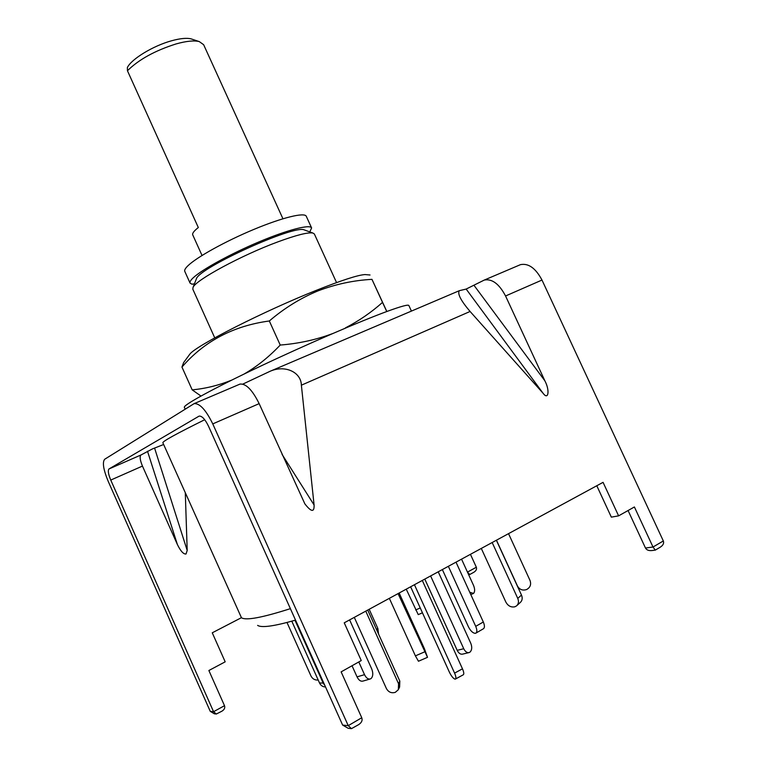 <?xml version="1.0" encoding="UTF-8"?>
<svg xmlns="http://www.w3.org/2000/svg" width="767" height="767" viewBox="0 0 767 767"><rect width="100%" height="100%" fill="white"/><g stroke="black" fill="none" stroke-linecap="round" stroke-linejoin="round"><path stroke-width="1.15" d="M336.56 282.601L314.374 234.002L312.907 233.043C308.037 232.113 296.273 235.085 277.635 241.96C241.337 255.344 195.451 280.233 193.044 287.414L192.795 289.149L214.75 337.854M257.616 625.393C261.566 627.991 274.202 626.236 295.525 620.11M290.386 608.653C262.161 617.675 245.852 620.704 241.461 617.751L162.872 442.77C162.374 441.466 176.314 433.786 204.712 419.722M304.863 230.129L304.154 229.87C294.039 224.731 199.219 267.75 196.419 278.747L196.151 279.447M309.801 231.922L311.613 227.952C310.136 224.098 288.028 229.707 259.524 241.663C231.049 253.58 202.143 269.428 193.294 277.731C190.647 280.185 189.574 281.978 190.063 283.09L191.923 284.193L194.444 283.828M311.613 227.952L306.273 216.275C304.681 212.143 282.457 217.483 253.944 229.381C225.46 241.221 196.64 257.233 187.905 265.785C185.298 268.316 184.262 270.185 184.789 271.384L190.063 283.09M354.296 617.368L386.405 688.545C388.466 692.16 391.429 693.435 395.283 692.352L398.341 689.715L398.552 683.733L365.763 611.146M398.754 688.833L399.607 687.04L399.818 681.096L367.729 610.072M286.992 622.488L310.99 676.015C312.533 678.958 314.93 680.3 318.2 680.032M378.553 634.05L377.872 628.528L369.176 609.286M422.444 612.795L418.245 614.626L406.242 589.171M461.552 559.153L473.555 585.451C474.994 589.075 474.994 591.74 473.546 593.428L469.73 592.229M508.531 533.65L530.035 580.504C531.406 584.483 530.265 587.493 526.622 589.535C522.682 590.811 519.633 589.66 517.495 586.093L496.46 540.198L517.447 585.998M492.174 542.528L517.763 598.404C519.01 601.52 518.588 604.032 516.488 605.94L514.801 606.812C511.004 607.522 508.022 605.94 505.856 602.085L481.302 548.434M496.374 540.256L521.483 595.058C522.73 598.155 522.298 600.657 520.208 602.546L517.006 605.46M448.35 566.314L475.722 626.361C477.199 629.918 477.218 632.2 475.77 633.197L475.137 633.341C472.731 633.034 470.497 630.848 468.416 626.773L442.358 569.565M456.01 562.153L483.315 621.999C484.782 625.536 484.792 627.818 483.325 628.815L475.981 633.072M389.348 598.337L415.398 655.871L418.466 661.24L427.478 657.329M398.063 593.61L427.516 657.319L424.41 648.709L399.156 593.016M352.034 665.746L357.038 676.868C358.726 680.214 360.672 681.623 362.868 681.106L370.02 679.035M358.793 661.94L364.526 674.672C366.223 678.028 368.16 679.457 370.356 678.939L371.151 678.469C373.126 676.273 373.299 673.062 371.669 668.824L349.618 619.909M291.796 621.184L319.513 682.966C320.827 685.602 322.83 686.925 325.524 686.944M294.988 620.273L323.166 683.081L324.834 685.42M438.235 571.808L470.785 643.292C472.251 647.118 472.002 650.052 470.046 652.084L469.136 652.564C467.045 652.966 465.243 651.691 463.738 648.738L430.613 575.94M468.819 652.64L462.578 654.126C460.478 654.529 458.685 653.263 457.19 650.33L424.803 579.095M414.439 584.722L454.582 673.11C456.01 676.446 456.279 678.44 455.387 679.083L454.917 679.111C453.163 678.402 451.312 676.082 449.385 672.141L410.633 586.784M422.301 580.456L462.472 668.824C463.901 672.151 464.16 674.145 463.249 674.807L455.502 679.016M282.937 218.758L203.629 44.687L199.267 41.591C194.147 40.296 186.486 41.054 176.266 43.882C155.068 50.564 138.798 59.519 127.447 70.746L127.38 67.506C131.445 59.03 153.208 45.771 171.549 40.785C180.207 38.398 186.736 37.765 191.136 38.887L192.172 39.232M202.028 255.459L192.738 234.884C192.133 233.408 193.993 230.953 198.317 227.531L127.447 70.746M185.307 493.008L187.196 550.457L186.026 553.995C183.514 554.32 180.638 551.176 177.398 544.541L142.451 466.077L110.755 480.065C108.31 474.14 107.725 470.439 108.991 468.953L198.854 416.251M142.451 466.077C140.045 460.219 139.536 456.528 140.927 455.004L152.48 448.896L163.639 444.496M215.863 713.972L214.396 713.818L210.263 711.364L108.252 481.446C103.392 469.701 102.203 462.3 104.686 459.251L194.156 403.615C199.784 403.269 205.987 410.029 212.766 423.902L348.247 725.659L361.756 717.739C362.705 720.366 361.65 722.667 358.582 724.671L351.459 728.65L348.247 725.659L342.628 725.074L208.528 426.241C205.144 419.309 202.037 415.925 199.209 416.097M242.813 384.104L269.926 371.353C284.883 364.584 301.105 372.043 301.373 385.187L314.087 504.993C314.365 512.5 311.287 512.126 304.854 503.852L259.15 403.634L212.766 423.902M466.154 289.063L484.284 280.06C492.059 278.565 499.154 283.867 505.558 295.976L544.838 380.758C549.968 390.307 548.51 400.69 543.065 393.241L466.154 289.063L459.337 290.683L269.926 371.353M210.263 711.364L213.562 711.699L224.501 705.688C225.23 707.816 224.395 709.628 221.979 711.143L216.323 714.029L213.562 711.699L110.755 480.065M224.501 705.688L208.873 670.511L225.182 661.825L212.258 632.804L241.384 617.703M470.439 554.33L476.336 567.235C476.997 569.143 476.154 570.83 473.795 572.297L469.788 574.483L467.563 572.326M239.294 384.392L240.042 384.075C246.054 383.519 252.429 390.039 259.15 403.634M655.191 550.131L652.171 550.524C648.796 550.879 646.571 550.044 645.478 548.031L653.005 547.015L663.33 540.965C664.174 543.247 663.119 545.347 660.166 547.245L655.296 550.112L653.005 547.015L634.395 506.968L618.605 515.855L603.063 482.338L344.239 622.823L361.257 660.56L341.133 671.873L361.756 717.739M663.33 540.965L541.991 280.051L505.558 295.976M543.065 393.241L470.085 311.469C460.823 300.606 457.247 293.675 459.337 290.683M645.478 548.031L628.077 510.534M618.605 515.855L611.337 517.14L596.793 485.751M519.441 265.085L520.477 264.644C528.463 263.023 535.634 268.162 541.991 280.051M350.96 728.592L348.189 728.295L342.628 725.074M411.419 311.086L408.859 305.515C408.322 304.365 401.352 306.234 387.939 311.095C360.663 321.028 305.525 344.824 259.025 366.885C212.43 388.984 182.949 405.216 184.368 407.344L185.154 409.089M366.971 274.73L365.025 274.567C357.959 274.998 341.698 280.271 316.244 290.367C264.404 310.932 196.62 345.361 189.957 353.99L188.797 355.552M189.957 353.99L183.61 362.618L181.952 367.057C204.281 341.21 233.408 325.85 269.322 320.98C284.231 308.229 300.376 298.229 317.739 290.99C335.352 284.241 353.424 280.358 371.966 279.351L386.836 311.498M386.76 311.527L382.522 302.39C371.372 312.342 359.014 320.836 345.447 327.873M332.389 333.674C316.023 339.791 298.631 343.587 280.233 345.054C269.035 356.876 256.983 366.549 244.059 374.056M231.586 380.173C218.71 385.36 205.575 388.591 192.191 389.866L200.973 396.04M280.233 345.054L269.322 320.98M181.952 367.057L192.191 389.866M371.966 279.351L382.522 302.39M398.552 683.733L399.818 681.096M376.424 629.333L377.872 628.528M415.666 609.957L420.249 607.953M517.763 598.404L521.483 595.058M475.722 626.361L483.315 621.999M415.398 655.871L424.496 651.921M357.038 676.868L364.526 674.672M319.513 682.966L323.166 683.081M457.19 650.33L463.738 648.738M462.472 668.824L454.582 673.11M177.398 544.541L147.494 451.236M140.927 455.004L108.991 468.953M467.467 572.105L476.336 567.235M282.064 454.4L314.087 504.993M470.085 311.469L301.373 385.187M474.102 285.458L544.838 380.758M154.56 448.024L187.196 550.457M196.419 278.747L193.044 287.414M304.154 229.87L312.907 233.043M472.856 593.783L470.746 594.454M517.495 586.093L516.785 584.588M191.136 38.887L199.267 41.591M240.042 384.075L194.156 403.615M520.477 264.644L484.284 280.06M469.634 574.502L468.618 574.636M365.025 274.567L370.03 274.998"/></g></svg>
